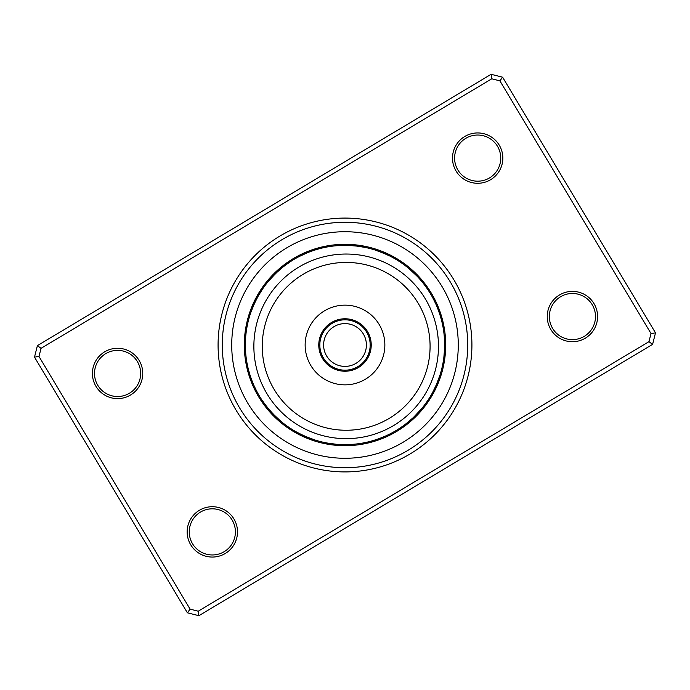 <?xml version="1.0" encoding="UTF-8"?>
<svg xmlns="http://www.w3.org/2000/svg" width="690" height="690" viewBox="0 0 690 690"><rect width="100%" height="100%" fill="white"/><g stroke="black" fill="none" stroke-linecap="round" stroke-linejoin="round"><path stroke-width="1.03" d="M319.824 345A25.176 25.176 0 0 0 345 370.176A25.176 25.176 0 0 0 370.176 345A25.176 25.176 0 0 0 345 319.824A25.176 25.176 0 0 0 319.824 345M323.601 345A21.399 21.399 0 0 0 345 366.399A21.399 21.399 0 0 0 366.399 345A21.399 21.399 0 0 0 345 323.601A21.399 21.399 0 0 0 323.601 345M443.998 363.389A10.911 10.911 -81.1 0 1 442.463 365.76L442.523 365.467M442.971 363.182A10.911 10.911 97.4 0 0 444.455 360.775M443.42 360.594A10.911 10.911 95.9 0 0 444.834 358.145M444.576 348.623L443.834 357.705M443.791 357.998A10.911 10.911 -85.6 0 0 445.145 355.514M444.101 355.393A10.911 10.911 92.9 0 0 445.386 352.866M444.593 341.817L444.576 341.291M444.343 352.771A10.911 10.911 91.4 0 0 445.559 350.218M445.662 347.57A10.911 10.911 -90.2 0 1 444.515 350.149L444.524 349.856M444.317 336.962L444.239 336.047A10.911 10.911 0 0 1 445.49 338.592M444.239 336.047L444.61 347.527A10.911 10.911 0 0 0 445.697 344.914M429.43 399.872A10.911 10.911 -58.6 0 1 427.093 401.477L427.265 401.235M430.845 397.63A10.911 10.911 119.9 0 1 428.559 399.294L428.714 399.044M429.956 397.069A10.911 10.911 118.4 0 0 432.199 395.353M433.501 393.033A10.911 10.911 -63.1 0 1 431.302 394.818L431.448 394.559M436.675 384.054L432.587 392.524A10.911 10.911 115.4 0 0 434.735 390.687M433.803 390.195A10.911 10.911 113.9 0 0 435.908 388.306M438.995 378.068L438.805 378.62M434.967 387.84A10.911 10.911 -67.7 0 0 437.02 385.891M439.841 375.576L440.116 374.713A10.911 10.911 0 0 1 440.298 377.534M440.116 374.713L436.063 385.46A10.911 10.911 0 0 0 438.064 383.459M399.234 428.594A10.911 10.911 -36.1 0 0 402.003 428.007M401.416 427.136A10.911 10.911 142.4 0 0 404.168 426.472M406.298 424.885A10.911 10.911 140.9 0 1 403.564 425.618L403.805 425.445M412.853 417.976L405.901 423.867M405.668 424.048A10.911 10.911 -40.6 0 0 408.377 423.246M407.73 422.418A10.911 10.911 137.9 0 0 410.421 421.547M412.413 419.796A10.911 10.911 136.4 0 1 409.748 420.745L409.972 420.546M414.362 417.993A10.911 10.911 -45.2 0 1 411.723 419.011L414.354 416.553M419.192 411.525L418.796 411.956M420.917 409.541L421.504 408.842A10.911 10.911 0 0 1 420.589 411.525M421.504 408.842L413.646 417.226A10.911 10.911 0 0 0 416.26 416.139M363.121 442.989A10.911 10.911 -13.6 0 0 365.898 443.506M372.583 440.755L367.184 442.143M365.691 442.471A10.911 10.911 164.9 0 0 368.486 442.92M375.101 439.987L369.737 441.522M368.253 441.893A10.911 10.911 163.4 0 0 371.056 442.264M373.609 441.54A10.911 10.911 -18.1 0 1 370.797 441.246L372.376 440.807M372.522 440.772L377.947 439.038M380.061 438.271L374.791 440.091M373.325 440.531A10.911 10.911 160.4 0 0 376.145 440.755M382.51 437.313L377.283 439.271M375.834 439.754A10.911 10.911 158.9 0 0 378.663 439.901M381.147 438.987A10.911 10.911 -22.7 0 1 378.318 438.909L379.862 438.348M380 438.297L385.27 436.149M391.247 433.26A10.911 10.911 0 0 1 389.376 435.39M380.785 437.995A10.911 10.911 0 0 0 383.614 437.995M324.24 442.463A10.911 10.911 8.9 0 0 326.612 443.998M336.142 444.248L326.819 442.971A10.911 10.911 -172.6 0 0 329.225 444.455M329.406 443.42A10.911 10.911 -174.1 0 0 331.856 444.834M334.486 445.145A10.911 10.911 4.4 0 1 332.002 443.791L332.295 443.834M334.607 444.101A10.911 10.911 -177.1 0 0 337.134 445.386M348.183 444.593L348.709 444.576M337.229 444.343A10.911 10.911 -178.6 0 0 339.782 445.559M342.43 445.662A10.911 10.911 -0.2 0 1 339.851 444.515L340.144 444.524M350.425 444.498L349.839 444.524M353.038 444.317L353.953 444.239A10.911 10.911 0 0 1 351.408 445.49M353.953 444.239L342.473 444.61A10.911 10.911 0 0 0 345.086 445.697M290.128 429.43A10.911 10.911 31.4 0 1 288.524 427.093L288.765 427.265M292.37 430.845A10.911 10.911 -150.1 0 1 290.706 428.559L290.956 428.714M292.931 429.956A10.911 10.911 -151.6 0 0 294.647 432.199M303.548 435.614L295.441 431.448M295.182 431.302A10.911 10.911 26.9 0 0 296.967 433.501M299.313 434.735A10.911 10.911 -154.6 0 1 297.476 432.587L297.735 432.725M308.378 437.676L299.805 433.803A10.911 10.911 -156.1 0 0 301.694 435.908M311.932 438.995L311.38 438.805M302.16 434.967A10.911 10.911 22.3 0 0 304.109 437.02M314.424 439.841L315.287 440.116A10.911 10.911 0 0 1 312.466 440.298M315.287 440.116L304.54 436.063A10.911 10.911 0 0 0 306.541 438.064M266.892 406.876L261.57 399.484M261.406 399.234A10.911 10.911 53.9 0 0 261.993 402.003M262.864 401.416A10.911 10.911 -127.6 0 0 263.528 404.168M270.264 410.904L264.451 403.659M264.382 403.564A10.911 10.911 -129.1 0 0 265.115 406.298M272.024 412.853L266.133 405.901M265.952 405.668A10.911 10.911 49.4 0 0 266.754 408.377M273.844 414.75L267.763 407.963M267.582 407.73A10.911 10.911 -132.1 0 0 268.453 410.421M275.707 416.605L269.454 409.972M269.255 409.748A10.911 10.911 -133.6 0 0 270.204 412.413M272.007 414.362A10.911 10.911 44.8 0 1 270.989 411.723L271.187 411.939M280.459 420.917L272.852 413.733M281.158 421.504A10.911 10.911 0 0 1 278.475 420.589M272.774 413.646A10.911 10.911 0 0 0 273.861 416.26M246.494 365.898A10.911 10.911 76.4 0 1 247.011 363.121L247.072 363.406M247.624 366.14L247.857 367.184M247.529 365.691A10.911 10.911 -105.1 0 0 247.08 368.486M250.013 375.101L248.478 369.737M248.107 368.253A10.911 10.911 -106.6 0 0 247.736 371.056A100.697 100.697 0 0 1 244.51 351.408A10.911 10.911 0 0 0 245.761 353.953L245.381 342.585M248.874 371.246L249.159 372.272M248.754 370.797A10.911 10.911 71.9 0 0 248.46 373.609M249.245 376.145A10.911 10.911 -109.6 0 1 249.47 373.325L249.909 374.791M254.222 386.081A99.645 99.645 0 0 0 386.081 435.778A99.645 99.645 0 0 0 435.778 303.919A99.645 99.645 0 0 0 303.919 254.222A99.645 99.645 0 0 0 254.222 386.081L256.74 391.247A10.911 10.911 0 0 1 254.61 389.376A100.697 100.697 0 0 0 396.681 431.423A100.697 100.697 0 0 0 431.423 293.319A100.697 100.697 0 0 0 293.319 258.578A100.697 100.697 0 0 0 258.578 396.681A100.697 100.697 0 0 1 254.61 389.376M250.358 376.171L250.246 375.834A10.911 10.911 -111.1 0 0 250.099 378.663M255.171 388.134L255.55 388.91M252.6 382.303L251.091 378.318A10.911 10.911 67.3 0 0 251.013 381.147M252.005 380.785A10.911 10.911 0 0 0 252.005 383.614M247.538 324.24A10.911 10.911 98.9 0 0 246.002 326.612M247.029 326.819A10.911 10.911 -82.6 0 0 245.545 329.225M246.58 329.406A10.911 10.911 -84.1 0 0 245.166 331.856A100.697 100.697 0 0 1 249.702 312.466A10.911 10.911 0 0 0 249.884 315.287L250.341 313.864M246.209 332.002A10.911 10.911 94.4 0 0 244.855 334.486M245.899 334.607A10.911 10.911 -87.1 0 0 244.614 337.134M244.441 339.782A10.911 10.911 -88.6 0 1 245.657 337.229L245.649 337.341M245.407 348.183L245.424 348.709M245.502 350.425L245.476 340.144M245.485 339.851A10.911 10.911 89.8 0 0 244.338 342.43M245.683 353.038L245.761 353.953M245.39 342.473A10.911 10.911 0 0 0 244.303 345.086M257.939 296.519L262.838 288.618M262.907 288.524A10.911 10.911 121.4 0 0 260.57 290.128M261.441 290.706A10.911 10.911 -60.1 0 0 259.155 292.37M269.083 280.459L268.496 281.158A10.911 10.911 0 0 1 269.411 278.475A100.697 100.697 0 0 0 257.801 294.647A10.911 10.911 -61.6 0 1 260.044 292.931L259.983 293.026M254.386 303.548L258.552 295.441M258.698 295.182A10.911 10.911 116.9 0 0 256.499 296.967M257.413 297.476A10.911 10.911 -64.6 0 0 255.266 299.313M252.324 308.378L256.145 299.909M251.764 309.827L251.583 310.319M256.197 299.805A10.911 10.911 -66.1 0 0 254.093 301.694M251.005 311.932L254.912 302.427M255.033 302.16A10.911 10.911 112.3 0 0 252.98 304.109M251.936 306.541A10.911 10.911 0 0 1 253.937 304.54L253.886 304.652M250.16 314.424L249.884 315.287M283.124 266.892L290.516 261.57M290.766 261.406A10.911 10.911 143.9 0 0 287.997 261.993M288.584 262.864A10.911 10.911 -37.6 0 0 285.832 263.528M307.559 252.661L298.753 256.74A10.911 10.911 0 0 1 300.624 254.61A100.697 100.697 0 0 0 283.702 265.115A10.911 10.911 -39.1 0 1 286.436 264.382L286.195 264.555M277.147 272.024L284.099 266.133M284.332 265.952A10.911 10.911 139.4 0 0 281.623 266.754M275.25 273.844L282.038 267.763M282.27 267.582A10.911 10.911 -42.1 0 0 279.579 268.453M280.252 269.255A10.911 10.911 -43.6 0 0 277.587 270.204M270.808 278.475L278.191 271.066M278.277 270.989A10.911 10.911 134.8 0 0 275.638 272.007M268.496 281.158L276.267 272.852M276.354 272.774A10.911 10.911 0 0 0 273.74 273.861M326.879 247.011A10.911 10.911 166.4 0 0 324.102 246.494M317.417 249.245L322.817 247.857M324.309 247.529A10.911 10.911 -15.1 0 0 321.514 247.08M314.899 250.013L320.264 248.478M321.747 248.107A10.911 10.911 -16.6 0 0 318.944 247.736A100.697 100.697 0 0 1 338.592 244.51A10.911 10.911 0 0 0 336.047 245.761L347.527 245.39A10.911 10.911 0 0 0 344.914 244.303M316.391 248.46A10.911 10.911 161.9 0 1 319.203 248.754L317.624 249.194M317.478 249.228L312.053 250.962M309.939 251.729L315.209 249.909M316.676 249.47A10.911 10.911 -19.6 0 0 313.855 249.245M307.49 252.687L312.717 250.729M314.166 250.246A10.911 10.911 -21.1 0 0 311.337 250.099M308.853 251.013A10.911 10.911 157.3 0 1 311.682 251.091L310.138 251.652M310 251.703L304.73 253.851M298.753 256.74L307.697 252.6M309.215 252.005A10.911 10.911 0 0 0 306.386 252.005M356.471 246.02L365.467 247.477M365.76 247.538A10.911 10.911 -171.1 0 0 363.389 246.002M360.775 245.545A10.911 10.911 7.4 0 1 363.182 247.029L362.897 246.977M360.594 246.58A10.911 10.911 5.9 0 0 358.145 245.166A100.697 100.697 0 0 1 377.534 249.702A10.911 10.911 0 0 0 374.713 249.884L385.46 253.937A10.911 10.911 0 0 0 383.459 251.936M348.623 245.424L357.705 246.166M357.998 246.209A10.911 10.911 -175.6 0 0 355.514 244.855M355.393 245.899A10.911 10.911 2.9 0 0 352.866 244.614M343.37 245.364L352.478 245.631M352.771 245.657A10.911 10.911 1.4 0 0 350.218 244.441M339.575 245.502L349.856 245.476M350.149 245.485A10.911 10.911 179.8 0 0 347.57 244.338M336.962 245.683L336.047 245.761M401.477 262.907A10.911 10.911 -148.6 0 0 399.872 260.57M399.294 261.441A10.911 10.911 29.9 0 0 397.63 259.155M397.069 260.044A10.911 10.911 28.4 0 0 395.353 257.801A100.697 100.697 0 0 1 411.525 269.411A10.911 10.911 0 0 0 408.842 268.496L417.226 276.354A10.911 10.911 0 0 0 416.139 273.74M393.033 256.499A10.911 10.911 -153.1 0 1 394.818 258.698L394.559 258.552M390.687 255.266A10.911 10.911 25.4 0 1 392.524 257.413L392.265 257.275M380.173 251.764L379.681 251.583M381.622 252.324L390.195 256.197A10.911 10.911 23.9 0 0 388.306 254.093M377.206 250.703L387.573 254.912M387.84 255.033A10.911 10.911 -157.7 0 0 385.891 252.98M375.576 250.16L374.713 249.884M428.007 287.997A10.911 10.911 -126.1 0 1 428.594 290.766L428.43 290.516M427.136 288.584A10.911 10.911 52.4 0 0 426.472 285.832M425.618 286.436A10.911 10.911 50.9 0 0 424.885 283.702A100.697 100.697 0 0 1 431.423 293.319A100.697 100.697 0 0 0 293.319 258.578A100.697 100.697 0 0 0 258.578 396.681M423.246 281.623A10.911 10.911 -130.6 0 1 424.048 284.332L423.867 284.099M422.418 282.27A10.911 10.911 47.9 0 0 421.547 279.579M420.745 280.252A10.911 10.911 46.4 0 0 419.796 277.587M417.993 275.638A10.911 10.911 -135.2 0 1 419.011 278.277L418.813 278.061M409.541 269.083L408.842 268.496M443.506 324.102A10.911 10.911 -103.6 0 1 442.989 326.879L442.928 326.594M440.755 317.417L442.143 322.817M442.471 324.309A10.911 10.911 74.9 0 0 442.92 321.514M439.987 314.899L441.497 320.16M441.893 321.747A10.911 10.911 73.4 0 0 442.264 318.944M441.54 316.391A10.911 10.911 -108.1 0 1 441.246 319.203L440.807 317.624M440.772 317.478L439.038 312.053M437.952 309.094L440.091 315.209M440.531 316.676A10.911 10.911 70.4 0 0 440.755 313.855M439.332 312.898L439.754 314.166A10.911 10.911 68.9 0 0 439.901 311.337M436.986 306.679L438.909 311.682A10.911 10.911 -112.7 0 0 438.987 308.853M433.26 298.753L435.778 303.919L433.26 298.753A10.911 10.911 0 0 1 435.39 300.624M437.848 308.818L437.995 309.215A10.911 10.911 0 0 0 437.995 306.386M444.446 338.669L444.524 340.161M279.157 419.796L278.044 418.796M437.339 307.542L437.9 308.973M256.74 391.247L256.094 389.997M253.014 383.321L252.79 382.769M410.843 270.204L411.956 271.204M236.075 410.136A126.917 126.917 0 0 1 279.864 236.075A126.917 126.917 0 0 1 453.925 279.864A126.917 126.917 0 0 1 410.136 453.925A126.917 126.917 0 0 1 236.075 410.136M450.329 282.012A122.725 122.725 0 0 0 282.012 239.672A122.725 122.725 0 0 0 239.672 407.988A122.725 122.725 0 0 0 407.988 450.329A122.725 122.725 0 0 0 450.329 282.012A122.725 122.725 0 0 1 407.988 450.329A122.725 122.725 0 0 1 239.672 407.988A122.725 122.725 0 0 1 282.012 239.672A122.725 122.725 0 0 1 450.329 282.012M550.81 329.475A25.176 25.176 0 0 1 559.495 294.949A25.176 25.176 0 0 1 594.021 303.635A25.176 25.176 0 0 1 585.336 338.16A25.176 25.176 0 0 1 550.81 329.475M592.218 304.704A23.072 23.072 0 0 0 560.573 296.743A23.072 23.072 0 0 0 552.612 328.397A23.072 23.072 0 0 0 584.258 336.358A23.072 23.072 0 0 0 592.218 304.704M190.725 544.807A25.176 25.176 0 0 1 199.41 510.281A25.176 25.176 0 0 1 233.936 518.966A25.176 25.176 0 0 1 225.251 553.492A25.176 25.176 0 0 1 190.725 544.807M232.133 520.044A23.072 23.072 0 0 0 200.488 512.084A23.072 23.072 0 0 0 192.527 543.729A23.072 23.072 0 0 0 224.172 551.69A23.072 23.072 0 0 0 232.133 520.044M95.979 386.365A25.176 25.176 0 0 1 104.664 351.84A25.176 25.176 0 0 1 139.19 360.525A25.176 25.176 0 0 1 130.505 395.051A25.176 25.176 0 0 1 95.979 386.365M137.388 361.603A23.072 23.072 0 0 0 105.743 353.642A23.072 23.072 0 0 0 97.782 385.296A23.072 23.072 0 0 0 129.427 393.257A23.072 23.072 0 0 0 137.388 361.603M456.064 171.034A25.176 25.176 0 0 1 464.75 136.508A25.176 25.176 0 0 1 499.275 145.193A25.176 25.176 0 0 1 490.59 179.719A25.176 25.176 0 0 1 456.064 171.034M497.473 146.271A23.072 23.072 0 0 0 465.828 138.311A23.072 23.072 0 0 0 457.867 169.956A23.072 23.072 0 0 0 489.512 177.917A23.072 23.072 0 0 0 497.473 146.271M652.602 344.37L198.893 615.696L187.387 612.798L34.5 357.135L37.398 345.63L491.108 74.304L502.613 77.202L655.5 332.865L652.602 344.37L648.962 341.662L651.006 333.529L499.905 80.851L491.763 78.798L41.038 348.338L38.994 356.471L190.095 609.149L198.237 611.202L648.962 341.662M38.994 356.471L34.5 357.135M37.398 345.63L41.038 348.338M491.108 74.304L491.763 78.798M190.095 609.149L187.387 612.798M502.613 77.202L499.905 80.851M198.237 611.202L198.893 615.696M655.5 332.865L651.006 333.529M401.33 409.575A83.913 83.913 0 0 0 409.403 291.18A83.913 83.913 0 0 0 291.007 283.107A83.913 83.913 0 0 0 282.935 401.502A83.913 83.913 0 0 0 401.33 409.575M285.496 276.785A92.305 92.305 0 0 1 415.725 285.66A92.305 92.305 0 0 1 406.85 415.898A92.305 92.305 0 0 1 276.612 407.022A92.305 92.305 0 0 1 285.496 276.785M327.759 325.24A26.22 26.22 0 0 0 325.24 362.241A26.22 26.22 0 0 0 362.241 364.76A26.22 26.22 0 0 0 364.76 327.759A26.22 26.22 0 0 0 327.759 325.24M318.797 314.968A39.856 39.856 0 0 0 314.968 371.203A39.856 39.856 0 0 0 371.203 375.032A39.856 39.856 0 0 0 375.032 318.797A39.856 39.856 0 0 0 318.797 314.968M442.221 286.859A113.281 113.281 0 0 1 403.141 442.221A113.281 113.281 0 0 1 247.779 403.141A113.281 113.281 0 0 1 286.859 247.779A113.281 113.281 0 0 1 442.221 286.859M247.736 371.056A100.697 100.697 0 0 1 244.51 351.408M245.166 331.856A100.697 100.697 0 0 1 249.702 312.466M257.801 294.647A100.697 100.697 0 0 1 269.411 278.475M283.702 265.115A100.697 100.697 0 0 1 300.624 254.61M318.944 247.736A100.697 100.697 0 0 1 338.592 244.51M358.145 245.166A100.697 100.697 0 0 1 377.534 249.702M395.353 257.801A100.697 100.697 0 0 1 411.525 269.411M424.885 283.702A100.697 100.697 0 0 1 431.423 293.319"/></g></svg>

